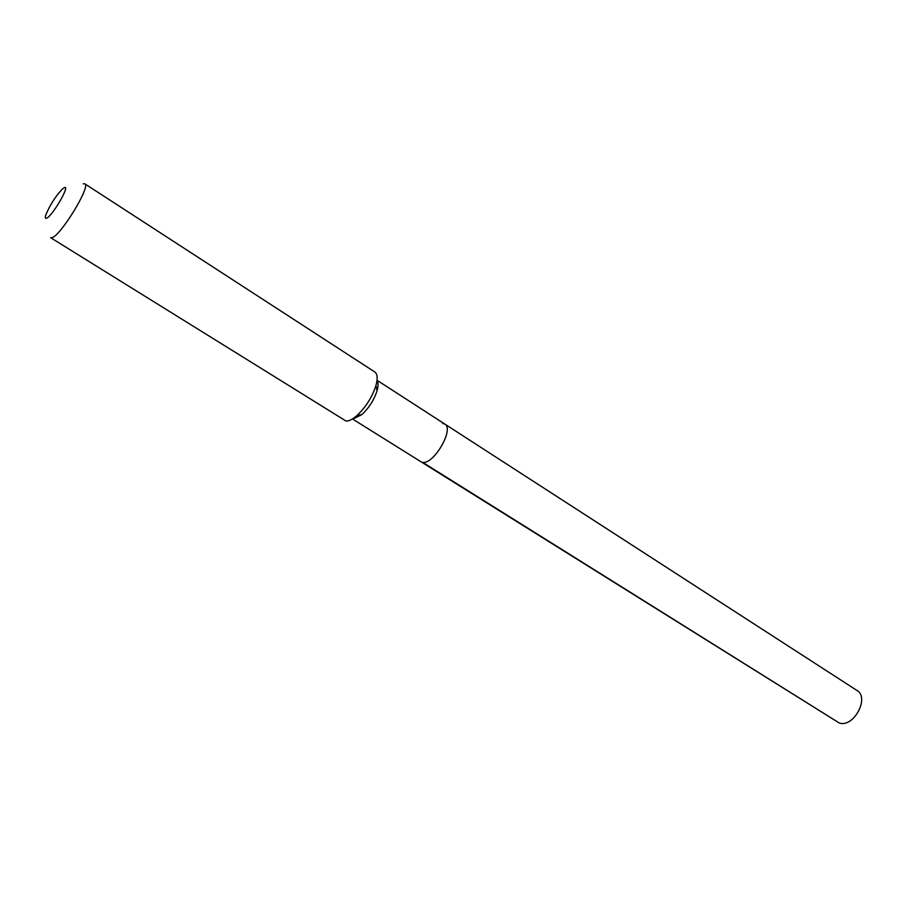<?xml version="1.0" encoding="UTF-8"?>
<svg xmlns="http://www.w3.org/2000/svg" width="907" height="907" viewBox="0 0 907 907"><rect width="100%" height="100%" fill="white"/><g stroke="black" fill="none" stroke-linecap="round" stroke-linejoin="round"><path stroke-width="1.36" d="M377.04 380.271L444.781 424.057C454.543 428.818 433.841 464.69 422.651 462.332L839.236 722.992L422.651 462.332C433.841 464.69 454.543 428.818 444.781 424.057L442.65 423.399M353.231 418.898L361.916 414.567C369.002 407.901 374.058 399.953 377.085 390.713C378.423 385.917 378.4 382.516 377.006 380.521M361.916 414.567L356.87 415.633C352.562 419.363 348.946 421.177 346.032 421.052L50.565 237.645L51.835 237.713C60.247 236.523 91.301 185.708 84.805 183.804L83.229 183.826M356.87 415.633C365.748 407.254 372.097 397.277 375.906 385.69C377.879 378.548 377.505 373.967 374.772 371.972L84.805 183.804M46.416 218.258C45.237 218.61 45.044 217.521 45.815 215.004C49.726 205.367 55.214 196.74 62.277 189.11L64.34 187.636C70.893 184.416 51.846 217.022 46.416 218.258M444.781 424.057L856.888 690.408C870.017 697.619 853.566 728.072 839.236 722.992L352.449 418.955M377.085 390.713L375.906 385.69"/></g></svg>
